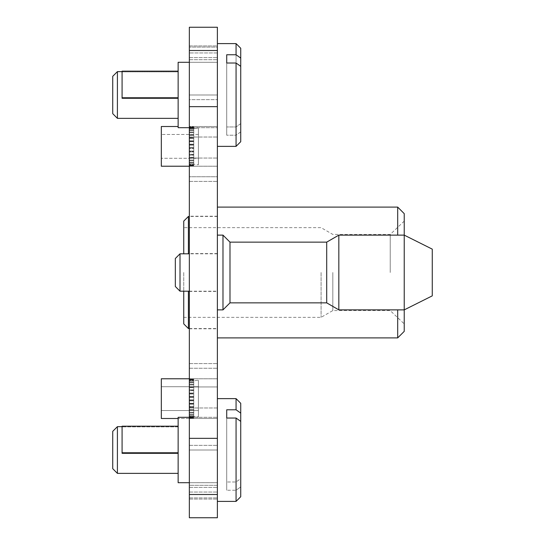 <?xml version="1.0" encoding="UTF-8"?>
<svg xmlns="http://www.w3.org/2000/svg" width="545" height="545" viewBox="0 0 545 545"><rect width="100%" height="100%" fill="white"/><g stroke="black" fill="none" stroke-linecap="round" stroke-linejoin="round"><path stroke-width="0.41" stroke-dasharray="2.73 2.04" d="M217.38 50.508L217.38 27.25L189.347 27.25L217.38 27.25L189.347 27.25L217.38 27.25L217.38 47.088L217.38 27.25L217.38 45.937L217.38 27.25L189.347 27.25L189.347 59.691L189.347 27.25L189.347 50.508L217.38 50.508L217.38 517.75L217.38 487.387L217.38 517.75L217.38 497.912L217.38 517.75L189.347 517.75L189.347 497.912L189.347 517.75L217.38 517.75L189.347 517.75L217.38 517.75L189.347 517.75L189.347 438.337L217.38 438.337M189.347 45.937L189.347 62.287L189.347 45.937L217.38 45.937L217.38 62.287L217.38 45.937L189.347 45.937M189.347 438.337L189.347 50.508M189.347 485.309L189.347 499.063L189.347 482.713L189.347 485.309L217.38 485.309L217.38 482.713L217.38 497.912L217.38 485.309L189.347 485.309M189.347 94.987L189.347 52.94L189.347 137.027L189.347 94.987L189.347 99.66L189.347 94.987L217.38 94.987L217.38 158.05L217.38 52.94L217.38 137.027L217.38 52.94L217.38 137.027L217.38 94.987L189.347 94.987M189.347 450.013L189.347 492.06L189.347 407.973L189.347 492.06L189.347 445.34L189.347 450.013L217.38 450.013L217.38 407.973L217.38 492.06L217.38 407.973L217.38 492.06L217.38 450.013L189.347 450.013M189.347 272.5L189.347 216.208L189.347 272.5M189.347 399.867L189.347 403.286L189.347 397.387L189.347 399.867L193.741 399.867L193.741 398.627L193.741 403.286L193.741 396.937L193.741 400.323L193.741 399.867L189.347 399.867L189.347 400.323L189.347 399.867L193.741 399.867L189.347 399.867L189.347 400.323L193.741 400.323L193.741 403.661L193.741 400.323L189.347 400.323L189.347 404.24L189.347 400.848L193.741 400.848L189.347 400.848L189.347 400.323L193.741 400.323L189.347 400.323L189.347 399.867M189.347 396.406L189.347 393.013L189.347 396.406L193.741 396.406L193.741 393.599L193.741 396.937L193.741 378.775L193.741 396.937L193.741 396.406L189.347 396.406L189.347 396.937L193.741 396.937L193.741 397.387L193.741 396.937L189.347 396.937L189.347 397.387L193.741 397.387L193.741 398.627L193.741 397.387L189.347 397.387L189.347 396.406L189.347 396.937L193.741 396.937L189.347 396.937L189.347 397.387L193.741 397.387L189.347 397.387L189.347 396.406L193.741 396.406L189.347 396.406M189.347 390.69L189.347 393.967L189.347 387.652L189.347 390.69L193.741 390.69L189.347 390.69L193.741 390.411L189.347 390.69L193.741 390.69L189.347 390.69L189.347 386.841L189.347 389.791L193.741 389.791L189.347 389.791L189.347 390.411L193.741 390.411L189.347 390.69M189.347 384.94L189.347 387.652L189.347 382.651L189.347 384.94L193.741 384.94L189.347 384.94L193.741 384.879L189.347 384.94L193.741 384.94L189.347 384.94L189.347 382.086L189.347 384.245L193.741 384.245L189.347 384.245L189.347 384.879L193.741 384.879L189.347 384.94M189.347 380.846L189.347 382.651L189.347 379.586L189.347 380.846L193.741 380.846L189.347 381.003L193.741 381.003L189.347 381.003L193.741 380.846L189.347 381.003L189.347 379.327L189.347 380.43L193.741 380.43L189.347 380.43L189.347 381.003L193.741 381.003L189.347 380.846M189.347 378.898L189.347 379.586L189.347 378.775L193.741 378.898L189.347 378.898L189.347 379.259L193.741 379.259L189.347 379.259L189.347 378.898L193.741 378.898L189.347 378.898L189.347 379.259L189.347 378.775L193.741 378.816L189.347 378.816L189.347 379.259L193.741 379.259L189.347 379.259L189.347 378.898M189.347 406.57L189.347 403.286L189.347 409.608L189.347 406.57L193.741 406.57L193.741 404.24L193.741 406.849L193.741 403.661L193.741 409.779L193.741 406.57L189.347 406.57L193.741 406.849L189.347 406.57L193.741 406.57L189.347 406.57L189.347 410.419L189.347 407.462L193.741 407.462L189.347 407.462L189.347 406.849L193.741 406.849L189.347 406.57M189.347 412.313L189.347 409.608L189.347 414.602L189.347 412.313L193.741 412.313L193.741 410.419L193.741 412.381L193.741 409.779L193.741 414.602L193.741 412.313L189.347 412.313L193.741 412.381L189.347 412.313L193.741 412.313L189.347 412.313L189.347 415.167L189.347 413.015L193.741 413.015L189.347 413.015L189.347 412.381L193.741 412.381L189.347 412.313M189.347 416.407L189.347 414.602L189.347 417.674L189.347 416.407L193.741 416.407L193.741 414.554L193.741 417.674L193.741 416.251L193.741 417.674L193.741 416.251L189.347 416.251L193.741 416.251L189.347 416.251L193.741 416.407L189.347 416.251L189.347 417.926L189.347 416.823L193.741 416.823L189.347 416.823L189.347 416.251L193.741 416.251L189.347 416.407M189.347 418.356L189.347 417.674L189.347 418.485L193.741 418.356L193.741 417.409L193.741 418.485L193.741 418.001L193.741 418.485L193.741 418.001L193.741 418.356L189.347 418.356L189.347 418.001L193.741 418.001L189.347 418.001L189.347 418.356L193.741 418.356L189.347 418.356L189.347 418.001L189.347 418.485L193.741 418.444L189.347 418.444L189.347 418.001L193.741 418.001L189.347 418.001L189.347 418.356M189.347 147.613L189.347 151.033L189.347 145.133L189.347 147.613L193.741 147.613L193.741 146.373L193.741 151.033L193.741 126.515L193.741 154.31L193.741 147.613L189.347 147.613L189.347 148.063L193.741 148.063L189.347 148.063L189.347 151.987L189.347 148.594L193.741 148.594L189.347 148.594L189.347 147.613L193.741 147.613L189.347 147.613L189.347 148.063L193.741 148.063L189.347 148.063L189.347 148.594L193.741 148.594L189.347 148.594L189.347 147.613M189.347 144.153L189.347 140.76L189.347 144.153L193.741 144.153L193.741 126.515L193.741 144.677L193.741 144.153L189.347 144.153L189.347 144.677L193.741 144.677L193.741 145.133L193.741 144.677L189.347 144.677L189.347 144.153L193.741 144.153L189.347 144.153L189.347 145.133L189.347 144.677L193.741 144.677L189.347 144.677L189.347 144.153M189.347 138.43L189.347 141.714L189.347 135.392L189.347 138.43L193.741 138.151L189.347 138.151L189.347 134.581L189.347 137.538L193.741 137.538L189.347 137.538L189.347 138.43L193.741 138.43L189.347 138.43L193.741 138.151L189.347 138.151L189.347 137.538L193.741 137.538L189.347 137.538L189.347 138.43L193.741 138.43L189.347 138.43M189.347 132.687L189.347 135.392L189.347 130.398L189.347 132.687L193.741 132.619L189.347 132.619L189.347 129.833L189.347 131.985L193.741 131.985L189.347 131.985L189.347 132.687L193.741 132.687L189.347 132.687L193.741 132.619L189.347 132.619L189.347 131.985L193.741 131.985L189.347 131.985L189.347 132.687L193.741 132.687L189.347 132.687M189.347 128.593L189.347 130.398L189.347 127.326L189.347 128.749L193.741 128.749L189.347 128.749L189.347 127.074L189.347 128.177L193.741 128.177L189.347 128.177L189.347 128.749L193.741 128.749L189.347 128.749L189.347 128.177L193.741 128.177L189.347 128.177L189.347 128.749L193.741 128.593L189.347 128.593M189.347 126.644L189.347 127.326L189.347 126.515L189.347 126.999L193.741 126.999L189.347 126.999L189.347 126.515L193.741 126.556L189.347 126.556L189.347 126.999L189.347 126.644L193.741 126.644L189.347 126.644L189.347 126.999L193.741 126.999L189.347 126.999L189.347 126.556L193.741 126.556L189.347 126.556L189.347 126.999L189.347 126.644L193.741 126.644L189.347 126.644M189.347 154.31L189.347 151.033L189.347 157.348L189.347 154.31L193.741 154.31L193.741 157.348L193.741 151.987L193.741 160.06L193.741 154.31L189.347 154.31L193.741 154.589L189.347 154.589L189.347 158.159L189.347 155.209L193.741 155.209L189.347 155.209L189.347 154.31L193.741 154.31L189.347 154.31L193.741 154.589L189.347 154.589L189.347 155.209L193.741 155.209L189.347 155.209L189.347 154.31M189.347 160.06L189.347 157.348L189.347 162.349L189.347 160.06L193.741 160.06L193.741 162.349L193.741 158.159L193.741 164.154L193.741 160.06L189.347 160.06L193.741 160.121L189.347 160.121L189.347 162.914L189.347 160.755L193.741 160.755L189.347 160.755L189.347 160.06L193.741 160.06L189.347 160.06L193.741 160.121L189.347 160.121L189.347 160.755L193.741 160.755L189.347 160.755L189.347 160.06M189.347 164.154L189.347 162.349L189.347 165.414L189.347 164.154L193.741 163.997L193.741 165.414L193.741 162.914L193.741 166.102L193.741 163.997L189.347 163.997L193.741 163.997L189.347 163.997L189.347 165.673L189.347 164.57L193.741 164.57L189.347 164.57L189.347 163.997L193.741 163.997L189.347 163.997L189.347 164.57L193.741 164.57L189.347 164.57L189.347 164.154M189.347 166.102L189.347 165.414L189.347 166.225L193.741 166.102L193.741 165.741L193.741 166.225L193.741 165.673L193.741 166.225L193.741 165.741L193.741 166.102L189.347 166.102L189.347 165.741L193.741 165.741L189.347 165.741L189.347 166.225L193.741 166.184L189.347 166.184L189.347 165.741L189.347 166.102L193.741 166.102L189.347 166.102L189.347 165.741L193.741 165.741L189.347 165.741L189.347 166.184L193.741 166.184L189.347 166.184L189.347 165.741L189.347 166.102M189.347 99.66L189.347 176.737L189.347 99.66L217.38 99.66L189.347 99.66M189.347 176.737L189.347 386.95L189.347 176.737L217.38 176.737L217.38 368.263L217.38 158.05L217.38 176.737L189.347 176.737M189.347 386.95L189.347 445.34L189.347 386.95L217.38 386.95L217.38 445.34L217.38 368.263L217.38 386.95L189.347 386.95M217.38 47.088L217.38 59.691L217.38 47.088L189.347 47.088L217.38 47.088M217.38 272.5L217.38 337.852L217.38 272.5M217.38 398.627L217.38 501.4L217.38 378.789L217.38 501.4L217.38 398.627L236.06 398.627L240.733 403.3L240.733 478.66L236.06 481.984L226.72 481.984L226.72 490.241L226.72 409.786L226.72 490.241L226.72 418.042L226.72 481.984L236.06 481.984L240.733 478.66L240.733 413.11L236.06 409.786L226.72 409.786M217.38 131.318L217.38 43.6L217.38 131.318M189.347 482.713L217.38 482.713L189.347 482.713L217.38 482.713L189.347 482.713L217.38 482.713L217.38 417.32L217.38 482.693L217.38 417.32L217.38 482.693L178.14 482.713L178.14 417.313L178.14 482.713L178.14 426.892L178.14 473.36L178.14 453.317L122.08 453.317L122.08 426.66L122.08 453.317M189.347 62.287L217.38 62.287L217.38 127.666L217.38 62.294L217.38 127.666L217.38 62.294L189.347 62.287L217.38 62.287L178.14 62.287L178.14 71.865L122.08 71.865L178.14 71.865L178.14 127.687L178.14 62.287L178.14 118.326L178.14 98.291L122.08 98.291L122.08 71.627L122.08 98.291M189.347 59.691L217.38 59.691L189.347 59.691M178.14 71.32L122.08 71.32L178.14 71.32M112.74 108.196L112.74 76.3L112.74 108.196M117.407 111.5L117.407 71.64L117.407 111.5M178.14 97.746L122.08 97.746L122.08 71.163L178.14 71.163L178.14 97.746L178.14 71.163M397.693 337.9L397.693 309.873M404.233 331.36L404.233 213.64M390.22 272.5L390.22 234.425L390.22 272.5M332.818 272.5L332.818 310.575L332.818 272.5M321.08 272.5L321.08 317.347L321.08 272.5M183.74 323.853L183.74 291.187M183.74 253.813L183.74 221.147M183.74 272.5L183.74 317.313L183.74 272.5M188.413 253.813L188.413 216.44M189.347 403.286L193.741 403.286L193.741 404.24L193.741 403.286L189.347 403.286L189.347 403.661L193.741 403.661L189.347 403.661L189.347 403.286L193.741 403.286L189.347 403.286L189.347 404.24L193.741 404.24L189.347 404.24L189.347 403.286M189.347 409.608L193.741 409.608L193.741 410.419L193.741 409.608L189.347 409.608L193.741 409.779L189.347 409.608L193.741 409.608L189.347 409.608L189.347 410.419L193.741 410.419L189.347 410.419L189.347 409.779L193.741 409.779L189.347 409.608M189.347 414.602L193.741 414.554L193.741 415.167L193.741 414.554L189.347 414.602L193.741 414.554L189.347 414.554L193.741 414.602L189.347 414.554L189.347 415.167L193.741 415.167L189.347 415.167L189.347 414.554L193.741 414.554L189.347 414.602M189.347 417.674L193.741 417.409L193.741 417.926L193.741 417.409L189.347 417.674L193.741 417.409L189.347 417.409L193.741 417.674L189.347 417.409L189.347 417.926L193.741 417.926L189.347 417.926L189.347 417.409L193.741 417.409L189.347 417.674M189.347 393.967L193.741 393.967L189.347 393.967L189.347 393.599L193.741 393.599L189.347 393.599L189.347 393.967L193.741 393.967L189.347 393.967L189.347 393.013L193.741 393.013L189.347 393.013L189.347 393.599L193.741 393.599L189.347 393.599L189.347 393.967M189.347 387.652L193.741 387.652L189.347 387.652L193.741 387.652L189.347 387.652L189.347 386.841L193.741 386.841L189.347 386.841L189.347 387.475L193.741 387.475L189.347 387.652M189.347 382.651L193.741 382.699L189.347 382.699L193.741 382.651L189.347 382.699L189.347 382.086L193.741 382.086L189.347 382.086L189.347 382.699L193.741 382.699L189.347 382.651M189.347 379.586L193.741 379.845L189.347 379.845L193.741 379.586L189.347 379.845L189.347 379.327L193.741 379.327L189.347 379.327L189.347 379.845L193.741 379.845L189.347 379.586M189.347 378.775L161.32 378.775L161.32 418.485M161.32 386.712L161.32 410.542L161.32 386.712L161.32 410.542L161.32 386.712L198.414 386.712L198.414 410.542L161.32 410.542L198.414 410.542L198.414 386.712L161.32 386.712M198.414 380.226L198.414 417.034L198.414 380.226L198.414 417.034L198.414 380.226L193.741 380.785L193.741 416.475L198.414 417.034L193.741 416.475L193.741 380.785L193.741 416.475L193.741 380.785L198.414 380.226M189.347 151.033L193.741 151.033L193.741 151.987L193.741 151.033L189.347 151.033L189.347 151.401L193.741 151.401L189.347 151.401L189.347 151.987L193.741 151.987L189.347 151.987L189.347 151.033L193.741 151.033L189.347 151.033L189.347 151.401L193.741 151.401L189.347 151.401L189.347 151.987L193.741 151.987L189.347 151.987L189.347 151.033M189.347 157.348L193.741 157.348L193.741 158.159L193.741 157.348L189.347 157.348L193.741 157.525L189.347 157.525L189.347 158.159L193.741 158.159L189.347 158.159L189.347 157.348L193.741 157.348L189.347 157.348L193.741 157.525L189.347 157.525L189.347 158.159L193.741 158.159L189.347 158.159L189.347 157.348M189.347 162.349L193.741 162.301L193.741 162.914L193.741 162.301L189.347 162.349L193.741 162.301L189.347 162.301L189.347 162.914L193.741 162.914L189.347 162.914L189.347 162.301L193.741 162.301L189.347 162.301L189.347 162.914L193.741 162.914L189.347 162.914L189.347 162.349M189.347 165.414L193.741 165.155L193.741 165.673L193.741 165.155L189.347 165.414L193.741 165.155L189.347 165.155L189.347 165.673L193.741 165.673L189.347 165.673L189.347 165.155L193.741 165.155L189.347 165.155L189.347 165.673L193.741 165.673L189.347 165.414M193.741 128.525L193.741 164.215L193.741 128.525L198.414 127.966L198.414 164.774L198.414 127.966L198.414 164.774L198.414 127.966L193.741 128.525L193.741 164.215L198.414 164.774L193.741 164.215L193.741 128.525M189.347 145.133L193.741 145.133L193.741 146.373L193.741 145.133L189.347 145.133L189.347 144.677L189.347 145.133L193.741 145.133L189.347 145.133M189.347 140.76L193.741 140.76L189.347 140.76L189.347 141.339L193.741 141.339L189.347 141.339L189.347 140.76L193.741 140.76L189.347 140.76L189.347 141.714L189.347 141.339L193.741 141.339L189.347 141.339L189.347 140.76M189.347 141.714L193.741 141.714L189.347 141.714L189.347 141.339L189.347 141.714L193.741 141.714L189.347 141.714M189.347 134.581L193.741 134.581L189.347 134.581L189.347 135.221L193.741 135.221L189.347 135.221L189.347 134.581L193.741 134.581L189.347 134.581L189.347 135.392L193.741 135.221L189.347 135.221L189.347 134.581M189.347 135.392L193.741 135.392L189.347 135.392M189.347 129.833L193.741 129.833L189.347 129.833L189.347 130.446L193.741 130.446L189.347 130.446L189.347 129.833L193.741 129.833L189.347 129.833L189.347 130.446L193.741 130.446L189.347 130.446L189.347 129.833M189.347 130.398L193.741 130.398L189.347 130.398M189.347 127.074L193.741 127.074L189.347 127.074L189.347 127.591L193.741 127.591L189.347 127.591L189.347 127.074L193.741 127.074L189.347 127.074L189.347 127.591L193.741 127.591L189.347 127.591L189.347 127.074M189.347 127.326L193.741 127.326L189.347 127.326M198.414 134.458L198.414 158.288L198.414 134.458L161.32 134.458L161.32 158.288L161.32 134.458L161.32 158.288L161.32 134.458L198.414 134.458L198.414 158.288L161.32 158.288L198.414 158.288L198.414 134.458M178.14 126.515L161.32 126.515L161.32 166.225M236.06 418.042L240.733 421.374L240.733 486.917L236.06 490.241L236.06 501.4L236.06 418.042L226.72 418.042M236.06 409.786L236.06 398.674M240.733 496.659L240.733 421.374L240.733 496.659L240.733 486.917L236.06 490.241L226.72 490.241L236.06 490.241L236.06 501.4L240.733 496.727M240.733 413.11L240.733 421.374M236.06 63.016L240.733 66.34L240.733 131.89L236.06 135.214L236.06 146.373L236.06 63.016L226.72 63.016L226.72 54.759L226.72 135.214L226.72 63.016M236.06 54.759L236.06 126.958L240.733 123.626L240.733 58.083L236.06 54.759L226.72 54.759M236.06 43.648L236.06 126.958L226.72 126.958L236.06 126.958L240.733 123.626L240.733 48.273L240.733 141.632L240.733 66.34M240.733 141.632L240.733 131.89L236.06 135.214L226.72 135.214L236.06 135.214L236.06 146.373L240.733 141.7M240.733 58.083L240.733 48.273L236.06 43.6L217.38 43.6M189.347 368.263L217.38 368.263L189.347 368.263M178.14 452.779L178.14 426.19L122.08 426.19L122.08 452.779L178.14 452.779L178.14 426.19M117.407 466.534L117.407 426.66L117.407 466.534M189.347 417.313L217.38 417.313L178.14 417.313L178.14 426.892L122.08 426.892L178.14 426.892L178.14 453.317M112.74 463.23L112.74 431.327L112.74 463.23M178.14 426.354L122.08 426.354L178.14 426.354M188.413 328.56L188.413 291.187M397.693 235.127L397.693 207.148M189.347 400.848L193.741 400.848L189.347 400.848L189.347 400.323L189.347 400.848M189.347 404.24L193.741 404.24L189.347 404.24L189.347 403.661L193.741 403.661L189.347 403.661L189.347 404.24M189.347 407.462L193.741 407.462L189.347 407.462L189.347 406.849L189.347 407.462M189.347 410.419L193.741 410.419L189.347 410.419L189.347 409.779L189.347 410.419M189.347 413.015L193.741 413.015L189.347 413.015L189.347 412.381L189.347 413.015M189.347 415.167L193.741 415.167L189.347 415.167L189.347 414.554L189.347 415.167M189.347 416.823L193.741 416.823L189.347 416.823L189.347 416.251L189.347 416.823M189.347 417.926L193.741 417.926L189.347 417.926L189.347 417.409L189.347 417.926M189.347 418.444L193.741 418.444L189.347 418.444L189.347 418.001L189.347 418.444M222.98 309.846L222.98 235.127M229.99 302.863L229.99 242.137M326.7 302.863L326.7 242.137M338.833 309.846L338.833 235.127M432.26 249.16L432.26 295.84M198.414 410.542L198.414 386.712L198.414 410.542M189.347 393.013L189.347 393.599L189.347 393.013L193.741 393.013L189.347 393.013M189.347 389.791L189.347 390.411L189.347 389.791L193.741 389.791L189.347 389.791M189.347 386.841L189.347 387.475L189.347 386.841L193.741 386.841L189.347 386.841M189.347 384.245L189.347 384.879L189.347 384.245L193.741 384.245L189.347 384.245M189.347 382.086L189.347 382.699L189.347 382.086L193.741 382.086L189.347 382.086M189.347 380.43L189.347 381.003L189.347 380.43L193.741 380.43L189.347 380.43M189.347 379.327L189.347 379.845L189.347 379.327L193.741 379.327L189.347 379.327M189.347 378.816L189.347 379.259L189.347 378.816L193.741 378.816L189.347 378.816M178.14 98.291L178.14 127.687L217.38 127.687L189.347 127.687M117.407 118.34L112.74 113.673L112.74 76.3L117.407 71.627L117.407 118.34L178.14 118.34M122.08 426.66L117.407 426.66L117.407 473.373L178.14 473.373M117.407 426.66L112.74 431.327L112.74 468.7L117.407 473.373M180.007 291.187L180.007 253.827M175.333 286.507L175.333 258.493M189.347 497.912L217.38 497.912L189.347 497.912M189.347 487.387L217.38 487.387L189.347 487.387M189.347 499.063L217.38 499.063L189.347 499.063M189.347 57.613L217.38 57.613L189.347 57.613M189.347 106.663L217.38 106.663M189.347 494.492L217.38 494.492M189.347 445.34L217.38 445.34L189.347 445.34M189.347 363.59L217.38 363.59L189.347 363.59M189.347 181.41L217.38 181.41L189.347 181.41M189.347 158.05L217.38 158.05L189.347 158.05M404.233 221.113L390.22 234.425L332.818 234.425L321.08 227.653L183.74 227.653M183.74 317.347L321.08 317.347L332.818 310.575L390.22 310.575L404.233 323.887M217.38 216.44L189.347 216.44M217.38 216.208L189.347 216.208M193.741 418.485L217.38 418.485L193.741 418.485M193.741 166.225L217.38 166.225L193.741 166.225M217.38 407.973L189.347 407.973L217.38 407.973M217.38 52.94L189.347 52.94L217.38 52.94M117.407 71.627L122.08 71.627M189.347 328.792L217.38 328.792M236.06 501.4L217.38 501.4M217.38 126.515L193.741 126.515L217.38 126.515M236.06 146.373L217.38 146.373M217.38 378.775L193.741 378.775L217.38 378.775M189.347 328.56L217.38 328.56M189.347 418.485L178.14 418.485L189.347 418.485M189.347 492.06L217.38 492.06L189.347 492.06M189.347 137.027L217.38 137.027L189.347 137.027M217.38 253.582L189.347 253.582M217.38 253.813L189.347 253.813M189.347 291.418L217.38 291.418M189.347 291.187L217.38 291.187"/><path stroke-width="0.82" d="M217.38 494.492L217.38 517.75L189.347 517.75L189.347 494.492L217.38 494.492L217.38 27.25L189.347 27.25L189.347 106.663L217.38 106.663M189.347 106.663L189.347 494.492M397.693 309.873L397.693 337.9L217.38 337.9M404.233 235.154L404.233 331.36L397.693 337.9M217.38 207.1L397.693 207.1L404.233 213.64L404.233 235.127L432.26 249.14M183.74 291.187L183.74 323.853M183.74 221.147L183.74 253.813M189.347 216.44L188.413 216.44L188.413 253.813M188.413 291.187L188.413 328.56L189.347 328.56M397.693 207.148L397.693 235.127M161.32 166.225L189.347 166.225L161.32 166.225L161.32 126.515L178.14 126.515M217.38 235.127L222.98 235.127L222.98 309.846M222.98 235.127L229.99 242.137L229.99 302.863L222.98 309.873L217.38 309.873M404.233 235.127L338.833 235.127L326.7 242.137L326.7 302.863L338.833 309.873L404.233 309.873L432.26 295.86M338.833 235.127L338.833 309.846M432.26 295.84L432.26 249.16M161.32 418.485L178.14 418.485L161.32 418.485L161.32 378.775L189.347 378.775M240.733 496.727L236.06 501.4L236.06 418.042L226.72 418.042L226.72 409.786L226.72 418.042M236.06 418.042L240.733 421.374L240.733 413.11L236.06 409.786L226.72 409.786M236.06 409.786L236.06 398.674M240.733 413.11L240.733 403.3L236.06 398.627L217.38 398.627M240.733 496.659L240.733 421.374M189.347 127.687L178.14 127.687L178.14 62.287L189.347 62.287M117.407 71.627L112.74 76.3L112.74 113.673L117.407 118.34L117.407 71.627L122.08 71.627M178.14 98.291L122.08 98.291L122.08 71.163L178.14 71.163M178.14 97.746L122.08 97.746M240.733 141.7L236.06 146.373L236.06 63.016L226.72 63.016L226.72 54.759L226.72 63.016M236.06 63.016L240.733 66.34L240.733 58.083L236.06 54.759L226.72 54.759M236.06 54.759L236.06 43.648M240.733 58.083L240.733 48.273L236.06 43.6L217.38 43.6M240.733 141.632L240.733 66.34M189.347 482.713L178.14 482.713L178.14 417.313L189.347 417.313M178.14 473.373L117.407 473.373L117.407 426.66L122.08 426.66M178.14 453.317L122.08 453.317L122.08 426.19L178.14 426.19M117.407 473.373L112.74 468.7L112.74 431.327L117.407 426.66M178.14 452.779L122.08 452.779M180.007 253.827L180.007 291.187L189.347 291.187M189.347 253.813L180.007 253.813L175.333 258.487L175.333 286.507L180.007 291.187M189.347 438.337L217.38 438.337M189.347 50.508L217.38 50.508M188.413 216.44L183.74 221.113M183.74 323.887L188.413 328.56M326.7 242.137L229.99 242.137M229.99 302.863L326.7 302.863M236.06 501.4L217.38 501.4M178.14 118.34L117.407 118.34M236.06 146.373L217.38 146.373"/></g></svg>
